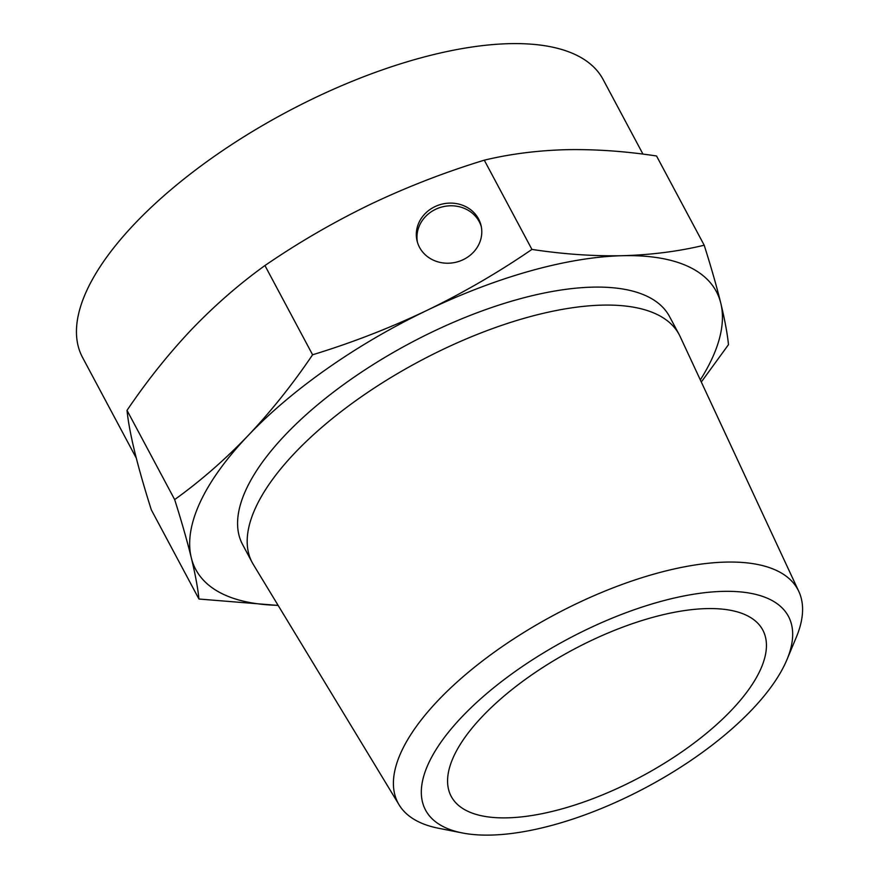 <?xml version="1.0" encoding="UTF-8"?>
<svg xmlns="http://www.w3.org/2000/svg" width="879" height="879" viewBox="0 0 879 879"><rect width="100%" height="100%" fill="white"/><g stroke="black" fill="none" stroke-linecap="round" stroke-linejoin="round"><path stroke-width="1.32" d="M481.307 226.705A32.908 29.886 -13.7 0 0 479.231 221.662A32.908 29.886 -13.7 0 0 439.731 207.642A32.908 29.886 -13.7 0 0 417.448 242.307M704.2 245.219L656.547 155.99C625.123 151.21 594.918 149.111 565.933 149.694C537.091 150.518 509.875 154.012 484.285 160.176C445.06 172.152 407.01 186.908 370.136 204.466C333.394 222.277 298.322 242.637 264.942 265.546C239.198 284.049 214.718 305.387 191.501 329.559C168.416 353.995 146.925 380.926 127.015 410.361C128.114 421.349 130.674 435.127 134.685 451.685C138.816 468.496 144.365 487.867 151.298 509.798L198.951 599.028C197.852 588.04 195.292 574.262 191.281 557.704C187.15 540.893 181.601 521.522 174.668 499.591C200.412 481.099 224.892 459.761 248.109 435.577C271.193 411.152 292.685 384.222 312.594 354.775C351.809 342.81 389.858 328.043 426.744 310.485C463.486 292.685 498.547 272.325 531.927 249.416C563.362 254.185 593.567 256.283 622.541 255.701C651.383 254.877 678.61 251.383 704.2 245.219C711.133 267.139 716.682 286.51 720.824 303.321A295.069 120.335 151.9 0 0 622.541 255.701A295.069 120.335 151.9 0 0 426.744 310.485A295.069 120.335 151.9 0 0 248.109 435.577A295.069 120.335 151.9 0 0 191.281 557.704A295.069 120.335 151.9 0 0 278.094 605.334M278.16 605.444L198.951 599.028M700.321 379.882A295.069 120.335 151.9 0 0 720.824 303.321C724.823 319.89 727.383 333.668 728.482 344.656L701.31 382.002M751.952 709.694A205.664 83.879 151.9 0 0 786.969 659.602A205.664 83.879 151.9 0 0 567.493 639.231A205.664 83.879 151.9 0 0 462.332 832.951A205.664 83.879 151.9 0 0 751.952 709.694M731.46 710.199A176.602 72.023 151.9 0 0 762.785 630.045A176.602 72.023 151.9 0 0 573.086 649.691A176.602 72.023 151.9 0 0 451.224 796.407A176.602 72.023 151.9 0 0 570.603 806.362A176.602 72.023 151.9 0 0 731.46 710.199M642.956 154.111L603.126 79.506A295.069 120.335 151.9 0 0 286.158 112.325A295.069 120.335 151.9 0 0 82.549 357.456L136.278 458.08M786.969 659.602L796.297 637.275A226.617 92.416 151.9 0 0 798.824 591.468L680.115 336.492A242 98.701 151.9 0 0 679.126 334.514L669.523 316.528A242 98.701 151.9 0 0 409.57 343.447A242 98.701 151.9 0 0 242.582 544.497L252.185 562.483A242 98.701 151.9 0 0 253.273 564.406L399.121 804.889A226.617 92.416 151.9 0 0 438.588 828.271L462.332 832.951M174.668 499.591L127.015 410.361M312.594 354.775L264.942 265.546M531.927 249.416L484.285 160.176M478.583 218.981A32.908 29.886 -13.7 0 0 438.357 205.214A32.908 29.886 -13.7 0 0 417.085 240.967A32.908 29.886 -13.7 0 0 456.135 262.195A32.908 29.886 -13.7 0 0 481.022 225.354A32.908 29.886 -13.7 0 0 478.583 218.981M798.824 591.468A226.617 92.416 151.9 0 0 554.462 614.828A226.617 92.416 151.9 0 0 399.121 804.889M679.126 334.514A242 98.701 151.9 0 0 419.173 361.434A242 98.701 151.9 0 0 252.185 562.483"/></g></svg>
